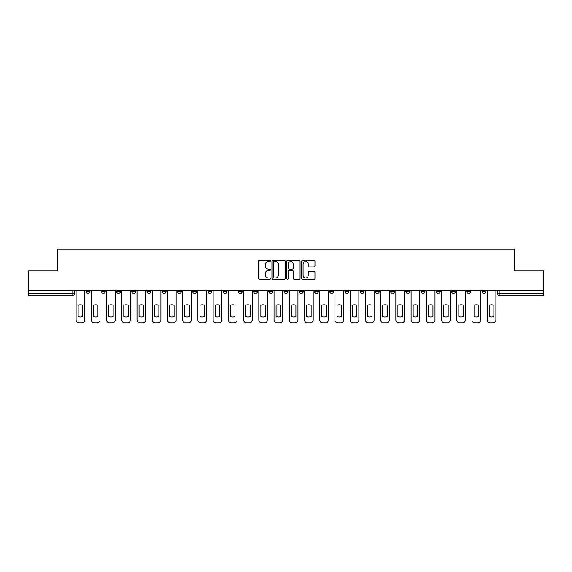 <?xml version="1.0" encoding="UTF-8"?>
<svg xmlns="http://www.w3.org/2000/svg" width="572" height="572" viewBox="0 0 572 572"><rect width="100%" height="100%" fill="white"/><g stroke="black" fill="none" stroke-linecap="round" stroke-linejoin="round"><path stroke-width="0.86" d="M270.384 260.839A0.672 0.672 0 0 0 269.712 260.167L259.531 260.167A0.958 0.958 0 0 0 258.573 261.125L258.573 278.371A0.958 0.958 0 0 0 259.531 279.329L269.712 279.329A0.672 0.672 0 0 0 270.384 278.657A0.672 0.672 0 0 0 269.712 277.985L268.397 277.985A3.067 3.067 0 0 1 265.329 274.925L265.329 273.488A3.067 3.067 0 0 1 268.397 270.42L269.712 270.42A0.672 0.672 0 0 0 270.384 269.748A0.672 0.672 0 0 0 269.712 269.076L268.397 269.076A3.067 3.067 0 0 1 265.329 266.009L265.329 264.571A3.067 3.067 0 0 1 268.397 261.511L269.712 261.511A0.672 0.672 0 0 0 270.384 260.839M482.003 290.347L482.003 291.42L485.907 291.42A1.952 1.952 0 0 1 483.955 293.372A1.952 1.952 0 0 1 482.003 291.42L482.003 290.347M390.64 290.347L390.64 291.42L394.544 291.42A1.952 1.952 0 0 1 392.592 293.372A1.952 1.952 0 0 1 390.64 291.42L390.64 290.347M375.411 290.347L375.411 291.42L379.315 291.42A1.952 1.952 0 0 1 377.363 293.372A1.952 1.952 0 0 1 375.411 291.42L375.411 290.347M360.181 290.347L360.181 291.42L364.092 291.42A1.952 1.952 0 0 1 362.133 293.372A1.952 1.952 0 0 1 360.181 291.42L360.181 290.347M329.729 290.347L329.729 291.42L333.633 291.42A1.952 1.952 0 0 1 331.681 293.372A1.952 1.952 0 0 1 329.729 291.42L329.729 290.347M299.278 291.42L299.278 290.347L299.278 291.42A1.952 1.952 0 0 0 301.229 293.372A1.952 1.952 0 0 1 299.278 291.42L303.181 291.42A1.952 1.952 0 0 1 301.229 293.372A1.952 1.952 0 0 0 303.181 291.42L303.181 290.347L303.181 291.42M284.048 291.42L284.048 290.347L284.048 291.42A1.952 1.952 0 0 0 286 293.372A1.952 1.952 0 0 1 284.048 291.42L287.952 291.42A1.952 1.952 0 0 1 286 293.372M268.819 291.42L268.819 290.347L268.819 291.42A1.952 1.952 0 0 0 270.77 293.372A1.952 1.952 0 0 1 268.819 291.42L272.722 291.42A1.952 1.952 0 0 1 270.77 293.372A1.952 1.952 0 0 0 272.722 291.42L272.722 290.347L272.722 291.42M253.596 290.347L253.596 291.42L257.5 291.42A1.952 1.952 0 0 1 255.548 293.372A1.952 1.952 0 0 1 253.596 291.42L253.596 290.347M238.367 290.347L238.367 291.42L242.271 291.42A1.952 1.952 0 0 1 240.319 293.372A1.952 1.952 0 0 1 238.367 291.42L238.367 290.347M223.137 290.347L223.137 291.42L227.041 291.42A1.952 1.952 0 0 1 225.089 293.372A1.952 1.952 0 0 1 223.137 291.42L223.137 290.347M207.908 291.42L207.908 290.347L207.908 291.42A1.952 1.952 0 0 0 209.867 293.372A1.952 1.952 0 0 1 207.908 291.42L211.819 291.42A1.952 1.952 0 0 1 209.867 293.372M177.456 291.42L177.456 290.347L177.456 291.42A1.952 1.952 0 0 0 179.408 293.372A1.952 1.952 0 0 1 177.456 291.42L181.36 291.42A1.952 1.952 0 0 1 179.408 293.372A1.952 1.952 0 0 0 181.36 291.42L181.36 290.347L181.36 291.42M162.226 291.42L162.226 290.347L162.226 291.42A1.952 1.952 0 0 0 164.178 293.372A1.952 1.952 0 0 1 162.226 291.42L166.13 291.42A1.952 1.952 0 0 1 164.178 293.372A1.952 1.952 0 0 0 166.13 291.42L166.13 290.347L166.13 291.42M147.004 291.42L147.004 290.347L147.004 291.42A1.952 1.952 0 0 0 148.956 293.372A1.952 1.952 0 0 1 147.004 291.42L150.908 291.42A1.952 1.952 0 0 1 148.956 293.372A1.952 1.952 0 0 0 150.908 291.42L150.908 290.347L150.908 291.42M131.774 291.42L131.774 290.347L131.774 291.42A1.952 1.952 0 0 0 133.726 293.372A1.952 1.952 0 0 1 131.774 291.42L135.678 291.42A1.952 1.952 0 0 1 133.726 293.372M116.545 291.42L116.545 290.347L116.545 291.42A1.952 1.952 0 0 0 118.497 293.372A1.952 1.952 0 0 1 116.545 291.42L120.449 291.42A1.952 1.952 0 0 1 118.497 293.372A1.952 1.952 0 0 0 120.449 291.42L120.449 290.347L120.449 291.42M101.323 291.42L101.323 290.347L101.323 291.42A1.952 1.952 0 0 0 103.275 293.372A1.952 1.952 0 0 1 101.323 291.42L105.227 291.42A1.952 1.952 0 0 1 103.275 293.372A1.952 1.952 0 0 0 105.227 291.42L105.227 290.347L105.227 291.42M313.999 266.924A0.958 0.958 0 0 0 314.957 265.966L314.957 261.125A0.958 0.958 0 0 0 313.999 260.167L302.695 260.167A0.958 0.958 0 0 0 301.737 261.125L301.737 278.371A0.958 0.958 0 0 0 302.695 279.329L313.999 279.329A0.958 0.958 0 0 0 314.957 278.371L314.957 272.529A0.958 0.958 0 0 0 313.999 271.571L309.166 271.571A0.958 0.958 0 0 0 308.208 272.529L308.208 275.425A2.56 2.56 0 0 1 305.641 277.985A2.56 2.56 0 0 1 303.081 275.425L303.081 264.071A2.56 2.56 0 0 1 305.641 261.511A2.56 2.56 0 0 1 308.208 264.071L308.208 265.966A0.958 0.958 0 0 0 309.166 266.924L313.999 266.924M28.6 290.347L28.6 270.921L57.686 270.921L57.686 249.149L514.314 249.149L514.314 270.921L543.4 270.921L543.4 290.347L28.6 290.347L28.6 293.372L74.768 293.372L74.768 290.347L74.768 293.372A1.952 1.952 0 0 1 72.816 295.324L28.6 295.324L28.6 293.372M285.163 261.125A0.958 0.958 0 0 0 284.205 260.167L272.901 260.167A0.958 0.958 0 0 0 271.943 261.125L271.943 278.371A0.958 0.958 0 0 0 272.901 279.329L284.205 279.329A0.958 0.958 0 0 0 285.163 278.371L285.163 261.125M287.795 260.167L299.099 260.167A0.958 0.958 0 0 1 300.057 261.125L300.057 278.371A0.958 0.958 0 0 1 299.099 279.329L294.265 279.329A0.958 0.958 0 0 1 293.307 278.371L293.307 271.378A0.958 0.958 0 0 0 292.349 270.42L289.139 270.42A0.958 0.958 0 0 0 288.181 271.378L288.181 278.657A0.672 0.672 0 0 1 287.509 279.329A0.672 0.672 0 0 1 286.837 278.657L286.837 261.125A0.958 0.958 0 0 1 287.795 260.167M497.232 290.347L497.232 293.372L543.4 293.372L543.4 295.324L499.184 295.324A1.952 1.952 0 0 1 497.232 293.372L497.232 290.347M543.4 290.347L543.4 293.372M485.907 290.347L485.907 291.42L485.907 290.347M470.677 290.347L470.677 291.42A1.952 1.952 0 0 1 468.725 293.372A1.952 1.952 0 0 1 466.773 291.42L470.677 291.42M466.773 290.347L466.773 291.42M455.455 290.347L455.455 291.42A1.952 1.952 0 0 1 453.503 293.372A1.952 1.952 0 0 1 451.551 291.42L455.455 291.42M451.551 290.347L451.551 291.42M440.226 290.347L440.226 291.42A1.952 1.952 0 0 1 438.274 293.372A1.952 1.952 0 0 1 436.322 291.42L440.226 291.42M436.322 290.347L436.322 291.42M424.996 290.347L424.996 291.42A1.952 1.952 0 0 1 423.044 293.372A1.952 1.952 0 0 1 421.092 291.42L424.996 291.42M421.092 290.347L421.092 291.42M409.774 290.347L409.774 291.42A1.952 1.952 0 0 1 407.822 293.372A1.952 1.952 0 0 1 405.87 291.42L409.774 291.42M405.87 290.347L405.87 291.42M394.544 290.347L394.544 291.42A1.952 1.952 0 0 1 392.592 293.372M379.315 290.347L379.315 291.42M364.092 291.42L364.092 290.347L364.092 291.42A1.952 1.952 0 0 1 362.133 293.372M348.863 290.347L348.863 291.42A1.952 1.952 0 0 1 346.911 293.372A1.952 1.952 0 0 1 344.959 291.42A1.952 1.952 0 0 0 346.911 293.372A1.952 1.952 0 0 0 348.863 291.42L344.959 291.42L344.959 290.347M333.633 291.42L333.633 290.347L333.633 291.42A1.952 1.952 0 0 1 331.681 293.372M318.404 290.347L318.404 291.42A1.952 1.952 0 0 1 316.452 293.372A1.952 1.952 0 0 1 314.5 291.42A1.952 1.952 0 0 0 316.452 293.372M314.5 290.347L314.5 291.42L318.404 291.42M287.952 290.347L287.952 291.42L287.952 290.347M257.5 291.42L257.5 290.347L257.5 291.42A1.952 1.952 0 0 1 255.548 293.372M242.271 291.42L242.271 290.347L242.271 291.42A1.952 1.952 0 0 1 240.319 293.372M227.041 291.42L227.041 290.347L227.041 291.42A1.952 1.952 0 0 1 225.089 293.372M211.819 290.347L211.819 291.42L211.819 290.347M196.589 291.42L196.589 290.347L196.589 291.42A1.952 1.952 0 0 1 194.637 293.372A1.952 1.952 0 0 1 192.685 291.42L196.589 291.42A1.952 1.952 0 0 1 194.637 293.372M192.685 290.347L192.685 291.42M135.678 290.347L135.678 291.42L135.678 290.347M89.997 290.347L89.997 291.42A1.952 1.952 0 0 1 88.045 293.372A1.952 1.952 0 0 1 86.093 291.42A1.952 1.952 0 0 0 88.045 293.372A1.952 1.952 0 0 0 89.997 291.42L89.997 290.347M86.093 290.347L86.093 291.42L89.997 291.42M72.816 290.347L72.816 295.324A1.952 1.952 0 0 0 74.768 293.372M273.952 261.511A0.672 0.672 0 0 0 273.28 262.176L273.28 277.32A0.672 0.672 0 0 0 273.952 277.985L275.339 277.985A3.067 3.067 0 0 0 278.407 274.925L278.407 264.571A3.067 3.067 0 0 0 275.339 261.511L273.952 261.511M293.307 264.121A2.56 2.56 0 0 0 290.74 261.554A2.56 2.56 0 0 0 288.181 264.121L288.181 268.118A0.958 0.958 0 0 0 289.139 269.076L292.349 269.076A0.958 0.958 0 0 0 293.307 268.118L293.307 264.121M78.135 305.241L78.135 316.545A6.099 6.099 0 0 0 82.725 316.545L82.725 305.241A6.099 6.099 0 0 0 78.135 305.241M76.09 290.347L76.09 319.92A2.931 2.931 0 0 0 79.015 322.851L81.846 322.851A2.931 2.931 0 0 0 84.778 319.92L84.778 290.347M93.365 305.241L93.365 316.545A6.099 6.099 0 0 0 97.955 316.545L97.955 305.241A6.099 6.099 0 0 0 93.365 305.241M91.313 290.347L91.313 319.92A2.931 2.931 0 0 0 94.244 322.851L97.076 322.851A2.931 2.931 0 0 0 100 319.92L100 290.347M108.594 305.241L108.594 316.545A6.099 6.099 0 0 0 113.177 316.545L113.177 305.241A6.099 6.099 0 0 0 108.594 305.241M106.542 290.347L106.542 319.92A2.931 2.931 0 0 0 109.474 322.851L112.298 322.851A2.931 2.931 0 0 0 115.229 319.92L115.229 290.347M123.817 305.241L123.817 316.545A6.099 6.099 0 0 0 128.407 316.545L128.407 305.241A6.099 6.099 0 0 0 123.817 305.241M121.772 290.347L121.772 319.92A2.931 2.931 0 0 0 124.696 322.851L127.527 322.851A2.931 2.931 0 0 0 130.459 319.92L130.459 290.347M139.046 305.241L139.046 316.545A6.099 6.099 0 0 0 143.636 316.545L143.636 305.241A6.099 6.099 0 0 0 139.046 305.241M136.994 290.347L136.994 319.92A2.931 2.931 0 0 0 139.925 322.851L142.757 322.851A2.931 2.931 0 0 0 145.681 319.92L145.681 290.347M154.276 305.241L154.276 316.545A6.099 6.099 0 0 0 158.859 316.545L158.859 305.241A6.099 6.099 0 0 0 154.276 305.241M152.224 290.347L152.224 319.92A2.931 2.931 0 0 0 155.155 322.851L157.986 322.851A2.931 2.931 0 0 0 160.911 319.92L160.911 290.347M169.498 305.241L169.498 316.545A6.099 6.099 0 0 0 174.088 316.545L174.088 305.241A6.099 6.099 0 0 0 169.498 305.241M167.453 290.347L167.453 319.92A2.931 2.931 0 0 0 170.377 322.851L173.209 322.851A2.931 2.931 0 0 0 176.14 319.92L176.14 290.347M184.727 305.241L184.727 316.545A6.099 6.099 0 0 0 189.318 316.545L189.318 305.241A6.099 6.099 0 0 0 184.727 305.241M182.675 290.347L182.675 319.92A2.931 2.931 0 0 0 185.607 322.851L188.438 322.851A2.931 2.931 0 0 0 191.37 319.92L191.37 290.347M199.957 305.241L199.957 316.545A6.099 6.099 0 0 0 204.547 316.545L204.547 305.241A6.099 6.099 0 0 0 199.957 305.241M197.905 290.347L197.905 319.92A2.931 2.931 0 0 0 200.836 322.851L203.668 322.851A2.931 2.931 0 0 0 206.592 319.92L206.592 290.347M215.186 305.241L215.186 316.545A6.099 6.099 0 0 0 219.77 316.545L219.77 305.241A6.099 6.099 0 0 0 215.186 305.241M213.134 290.347L213.134 319.92A2.931 2.931 0 0 0 216.059 322.851L218.89 322.851A2.931 2.931 0 0 0 221.822 319.92L221.822 290.347M230.409 305.241L230.409 316.545A6.099 6.099 0 0 0 234.999 316.545L234.999 305.241A6.099 6.099 0 0 0 230.409 305.241M228.364 290.347L228.364 319.92A2.931 2.931 0 0 0 231.288 322.851L234.12 322.851A2.931 2.931 0 0 0 237.051 319.92L237.051 290.347M245.638 305.241L245.638 316.545A6.099 6.099 0 0 0 250.229 316.545L250.229 305.241A6.099 6.099 0 0 0 245.638 305.241M243.586 290.347L243.586 319.92A2.931 2.931 0 0 0 246.518 322.851L249.349 322.851A2.931 2.931 0 0 0 252.273 319.92L252.273 290.347M260.868 305.241L260.868 316.545A6.099 6.099 0 0 0 265.451 316.545L265.451 305.241A6.099 6.099 0 0 0 260.868 305.241M258.816 290.347L258.816 319.92A2.931 2.931 0 0 0 261.747 322.851L264.571 322.851A2.931 2.931 0 0 0 267.503 319.92L267.503 290.347M276.09 305.241L276.09 316.545A6.099 6.099 0 0 0 280.68 316.545L280.68 305.241A6.099 6.099 0 0 0 276.09 305.241M274.045 290.347L274.045 319.92A2.931 2.931 0 0 0 276.97 322.851L279.801 322.851A2.931 2.931 0 0 0 282.732 319.92L282.732 290.347M291.32 305.241L291.32 316.545A6.099 6.099 0 0 0 295.91 316.545L295.91 305.241A6.099 6.099 0 0 0 291.32 305.241M289.268 290.347L289.268 319.92A2.931 2.931 0 0 0 292.199 322.851L295.03 322.851A2.931 2.931 0 0 0 297.955 319.92L297.955 290.347M306.549 305.241L306.549 316.545A6.099 6.099 0 0 0 311.132 316.545L311.132 305.241A6.099 6.099 0 0 0 306.549 305.241M304.497 290.347L304.497 319.92A2.931 2.931 0 0 0 307.429 322.851L310.253 322.851A2.931 2.931 0 0 0 313.184 319.92L313.184 290.347M321.771 305.241L321.771 316.545A6.099 6.099 0 0 0 326.362 316.545L326.362 305.241A6.099 6.099 0 0 0 321.771 305.241M319.727 290.347L319.727 319.92A2.931 2.931 0 0 0 322.651 322.851L325.482 322.851A2.931 2.931 0 0 0 328.414 319.92L328.414 290.347M337.001 305.241L337.001 316.545A6.099 6.099 0 0 0 341.591 316.545L341.591 305.241A6.099 6.099 0 0 0 337.001 305.241M334.949 290.347L334.949 319.92A2.931 2.931 0 0 0 337.88 322.851L340.712 322.851A2.931 2.931 0 0 0 343.636 319.92L343.636 290.347M352.23 305.241L352.23 316.545A6.099 6.099 0 0 0 356.814 316.545L356.814 305.241A6.099 6.099 0 0 0 352.23 305.241M350.178 290.347L350.178 319.92A2.931 2.931 0 0 0 353.11 322.851L355.941 322.851A2.931 2.931 0 0 0 358.866 319.92L358.866 290.347M367.453 305.241L367.453 316.545A6.099 6.099 0 0 0 372.043 316.545L372.043 305.241A6.099 6.099 0 0 0 367.453 305.241M365.408 290.347L365.408 319.92A2.931 2.931 0 0 0 368.332 322.851L371.164 322.851A2.931 2.931 0 0 0 374.095 319.92L374.095 290.347M382.682 305.241L382.682 316.545A6.099 6.099 0 0 0 387.273 316.545L387.273 305.241A6.099 6.099 0 0 0 382.682 305.241M380.63 290.347L380.63 319.92A2.931 2.931 0 0 0 383.562 322.851L386.393 322.851A2.931 2.931 0 0 0 389.325 319.92L389.325 290.347M397.912 305.241L397.912 316.545A6.099 6.099 0 0 0 402.502 316.545L402.502 305.241A6.099 6.099 0 0 0 397.912 305.241M395.86 290.347L395.86 319.92A2.931 2.931 0 0 0 398.791 322.851L401.623 322.851A2.931 2.931 0 0 0 404.547 319.92L404.547 290.347M413.141 305.241L413.141 316.545A6.099 6.099 0 0 0 417.724 316.545L417.724 305.241A6.099 6.099 0 0 0 413.141 305.241M411.089 290.347L411.089 319.92A2.931 2.931 0 0 0 414.014 322.851L416.845 322.851A2.931 2.931 0 0 0 419.776 319.92L419.776 290.347M428.364 305.241L428.364 316.545A6.099 6.099 0 0 0 432.954 316.545L432.954 305.241A6.099 6.099 0 0 0 428.364 305.241M426.319 290.347L426.319 319.92A2.931 2.931 0 0 0 429.243 322.851L432.074 322.851A2.931 2.931 0 0 0 435.006 319.92L435.006 290.347M443.593 305.241L443.593 316.545A6.099 6.099 0 0 0 448.183 316.545L448.183 305.241A6.099 6.099 0 0 0 443.593 305.241M441.541 290.347L441.541 319.92A2.931 2.931 0 0 0 444.473 322.851L447.304 322.851A2.931 2.931 0 0 0 450.228 319.92L450.228 290.347M458.823 305.241L458.823 316.545A6.099 6.099 0 0 0 463.406 316.545L463.406 305.241A6.099 6.099 0 0 0 458.823 305.241M456.771 290.347L456.771 319.92A2.931 2.931 0 0 0 459.702 322.851L462.526 322.851A2.931 2.931 0 0 0 465.458 319.92L465.458 290.347M474.045 305.241L474.045 316.545A6.099 6.099 0 0 0 478.635 316.545L478.635 305.241A6.099 6.099 0 0 0 474.045 305.241M472 290.347L472 319.92A2.931 2.931 0 0 0 474.924 322.851L477.756 322.851A2.931 2.931 0 0 0 480.687 319.92L480.687 290.347M489.274 305.241L489.274 316.545A6.099 6.099 0 0 0 493.865 316.545L493.865 305.241A6.099 6.099 0 0 0 489.274 305.241M487.222 290.347L487.222 319.92A2.931 2.931 0 0 0 490.154 322.851L492.985 322.851A2.931 2.931 0 0 0 495.91 319.92L495.91 290.347M499.184 290.347L499.184 295.324"/></g></svg>
